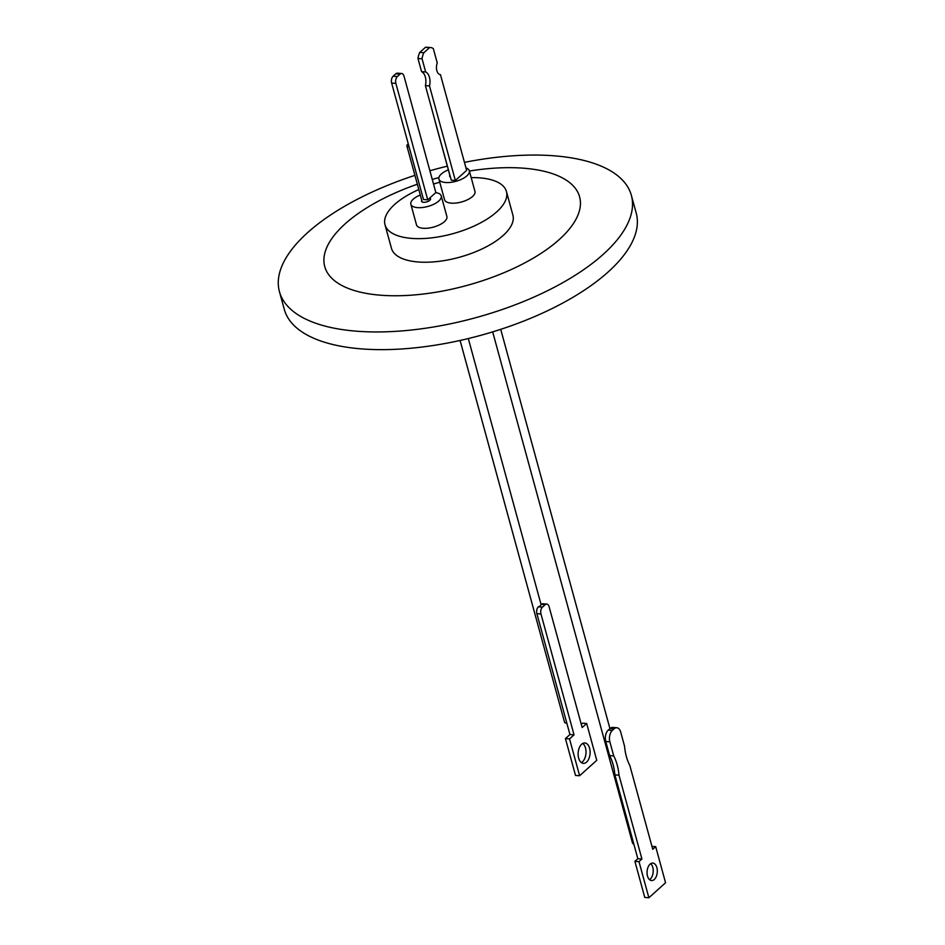<?xml version="1.0" encoding="UTF-8"?>
<svg xmlns="http://www.w3.org/2000/svg" width="945" height="945" viewBox="0 0 945 945"><rect width="100%" height="100%" fill="white"/><g stroke="black" fill="none" stroke-linecap="round" stroke-linejoin="round"><path stroke-width="1.42" d="M464.456 162.375A182.432 76.923 164.7 0 1 551.986 155.653A182.432 76.923 164.7 0 1 631.366 195.367L636.209 213.05A182.432 76.923 164.7 0 1 553.498 307.857A182.432 76.923 164.7 0 1 363.66 349.048A182.432 76.923 164.7 0 1 284.28 309.334L279.436 291.651A182.432 76.923 164.7 0 1 414.926 175.357M631.366 195.367A182.432 76.923 164.7 0 1 548.655 290.162A182.432 76.923 164.7 0 1 358.816 331.364A182.432 76.923 164.7 0 1 279.436 291.651M429.892 170.761A182.432 76.923 164.7 0 1 447.339 166.155M469.381 171.033A132.111 55.708 164.7 0 1 522.124 168.092A132.111 55.708 164.7 0 1 559.7 239.132A132.111 55.708 164.7 0 1 382.229 295.336A132.111 55.708 164.7 0 1 325.352 251.24A132.111 55.708 164.7 0 1 417.347 184.228M432.267 179.455A132.111 55.708 164.7 0 1 438.893 177.589M385.005 224.745L391.466 248.322A62.949 26.543 -15.3 0 0 438.185 261.434A62.949 26.543 -15.3 0 0 503.413 235.246A62.949 26.543 -15.3 0 0 512.887 215.106L506.437 191.528A62.949 26.543 164.7 0 1 496.952 211.668A62.949 26.543 164.7 0 1 431.735 237.845A62.949 26.543 164.7 0 1 385.005 224.745A62.949 26.543 164.7 0 1 394.49 204.592A62.949 26.543 164.7 0 1 418.812 189.567M433.519 184.051A62.949 26.543 164.7 0 1 439.779 182.243M471.189 177.625A62.949 26.543 164.7 0 1 506.437 191.528M438.905 179.089L444.552 199.726A15.758 6.65 -15.3 0 0 456.258 203.01A15.758 6.65 -15.3 0 0 472.583 196.454A15.758 6.65 -15.3 0 0 474.957 191.41L469.311 170.773A15.758 6.65 164.7 0 1 466.936 175.817A15.758 6.65 164.7 0 1 450.611 182.373A15.758 6.65 164.7 0 1 438.905 179.089A15.758 6.65 164.7 0 1 441.28 174.045A15.758 6.65 164.7 0 1 448.355 169.864M465.991 167.986A15.758 6.65 164.7 0 1 469.311 170.773M410.851 204.214L416.497 224.851A15.758 6.65 -15.3 0 0 428.191 228.135A15.758 6.65 -15.3 0 0 444.516 221.579A15.758 6.65 -15.3 0 0 446.89 216.535L441.244 195.898A15.758 6.65 164.7 0 1 438.87 200.942A15.758 6.65 164.7 0 1 422.545 207.498A15.758 6.65 164.7 0 1 410.851 204.214A15.758 6.65 164.7 0 1 413.225 199.182A15.758 6.65 164.7 0 1 420.301 195.001M435.763 192.615A15.758 6.65 164.7 0 1 441.244 195.898M421.765 200.387A4.63 1.949 -15.3 0 0 421.576 201.285A4.63 1.949 -15.3 0 0 425.014 202.254A4.63 1.949 -15.3 0 0 429.821 200.316A4.63 1.949 -15.3 0 0 430.518 198.84A4.63 1.949 -15.3 0 0 429.892 198.166M455.36 180.507L466.641 170.372L440.453 74.655A7.808 4.548 -85.8 0 1 436.838 70.627A7.808 4.548 -85.8 0 1 437.263 62.972L433.342 48.656A13.277 7.749 94.2 0 0 430.613 47.557A13.277 7.749 94.2 0 0 429.573 47.593L423.88 52.707A13.277 7.749 94.2 0 0 422.061 58.791L425.663 71.962A10.962 6.402 -85.8 0 1 429.491 85.936L455.36 180.507L451.273 180.2L425.392 85.641L429.491 85.936M409.079 146.829A4.217 1.772 164.7 0 1 406.87 145.896A4.217 1.772 164.7 0 1 407.496 144.55A4.217 1.772 164.7 0 1 408.299 143.971M536.878 613.671L540.977 613.978L574.04 734.844L569.528 738.895L579.616 775.739L575.517 775.443L565.441 738.588L569.941 734.537L536.878 613.671A5.056 2.953 -85.8 0 1 538.378 606.82L538.437 606.773A4.217 1.772 -15.3 0 0 540.363 605.639A4.217 1.772 -15.3 0 0 541.024 604.446L541.083 604.387A5.056 2.953 -85.8 0 1 542.666 603.772L546.765 604.068A5.056 2.953 -85.8 0 1 549.092 606.678L582.155 727.544L586.668 723.492L582.581 723.185L581.281 724.342M609.702 728.808A4.217 1.772 164.7 0 1 609.289 729.28A4.217 1.772 164.7 0 1 608.804 729.658A4.217 1.772 -15.3 0 1 608.604 729.8L608.273 730.095A8.422 4.914 94.2 0 0 605.769 741.518L609.62 755.587A41.001 23.92 -85.8 0 1 614.9 774.9L637.828 858.698L634.898 861.332L644.774 897.443L648.872 897.75L665.563 882.748L655.688 846.637L652.747 849.271L629.831 765.474A41.001 23.92 -85.8 0 1 626.37 756.543A41.001 23.92 -85.8 0 1 624.539 746.16L620.7 732.091A8.422 4.914 -85.8 0 0 616.801 727.745L612.703 727.437A8.422 4.914 94.2 0 0 610.068 728.477L609.702 728.808M581.364 762.603A10.23 5.965 94.2 0 0 585.498 747.956A10.23 5.965 94.2 0 0 582.77 743.455M589.585 748.251A10.23 5.965 -85.8 0 1 588.936 758.563A10.23 5.965 -85.8 0 1 583.36 763.371A10.23 5.965 -85.8 0 1 578.647 758.091A10.23 5.965 -85.8 0 1 579.297 747.79A10.23 5.965 -85.8 0 1 584.861 742.983A10.23 5.965 -85.8 0 1 589.585 748.251M650.715 863.671A8.765 5.115 -85.8 0 1 652.771 867.309A8.765 5.115 -85.8 0 1 649.546 879.677M656.87 867.604A8.765 5.115 -85.8 0 1 656.303 876.44A8.765 5.115 -85.8 0 1 651.53 880.563A8.765 5.115 -85.8 0 1 647.49 876.039A8.765 5.115 -85.8 0 1 648.046 867.215A8.765 5.115 -85.8 0 1 652.818 863.08A8.765 5.115 -85.8 0 1 656.87 867.604M450.352 176.88A4.63 1.949 164.7 0 1 449.643 176.16A4.63 1.949 164.7 0 1 449.832 175.262M430.613 47.557L426.514 47.25A13.277 7.749 94.2 0 0 425.474 47.297L429.573 47.593M425.474 47.297L419.781 52.412A13.277 7.749 94.2 0 0 417.973 58.484L422.061 58.791M423.88 52.707L419.781 52.412M425.392 85.641A10.962 6.402 94.2 0 0 421.576 71.655L425.663 71.962M421.576 71.655L417.973 58.484M435.09 121.078A4.217 1.772 164.7 0 1 434.924 120.771A4.217 1.772 164.7 0 1 434.913 120.417M460.085 340.46L564.531 722.216A4.217 1.772 -15.3 0 0 566.835 723.149M492.676 331.884L632.548 843.153A4.217 1.772 -15.3 0 0 633.811 843.991M423.49 199.525L391.643 83.089A5.056 2.953 -85.8 0 1 393.132 76.226L395.837 73.793A5.056 2.953 -85.8 0 1 397.42 73.178L401.649 73.486A5.056 2.953 -85.8 0 1 403.987 76.096L435.846 192.544L427.731 199.844L423.49 199.525M540.977 613.978A5.056 2.953 -85.8 0 1 542.477 607.127L545.182 604.694A5.056 2.953 -85.8 0 1 546.765 604.068M610.068 728.477L614.167 728.772L612.36 730.402L608.273 730.095M391.643 83.089L395.872 83.396A5.056 2.953 -85.8 0 1 397.372 76.545L393.132 76.226M395.872 83.396L427.731 199.844M395.837 73.793L400.078 74.112A5.056 2.953 -85.8 0 1 401.649 73.486M400.078 74.112L397.372 76.545M574.04 734.844L569.941 734.537M569.528 738.895L565.441 738.588M579.616 775.739L596.756 760.335L586.668 723.492M614.167 728.772A8.422 4.914 -85.8 0 1 616.801 727.745M651.955 846.366L655.688 846.637M634.898 861.332L638.997 861.639L648.872 897.75M637.828 858.698L641.927 859.005L638.997 861.639M614.9 774.9L618.999 775.195L641.927 859.005M609.62 755.587L613.718 755.894A41.001 23.92 -85.8 0 1 618.999 775.195M605.769 741.518L609.868 741.825L613.718 755.894M609.868 741.825A8.422 4.914 -85.8 0 1 612.36 730.402M542.477 607.127L538.378 606.82M541.083 604.387L545.182 604.694M429.833 197.942L430.329 199.738M468.307 338.546L541.036 604.434M500.72 329.344L609.938 728.595M434.924 120.771L450.257 176.833M406.87 145.896L422.202 201.958"/></g></svg>
